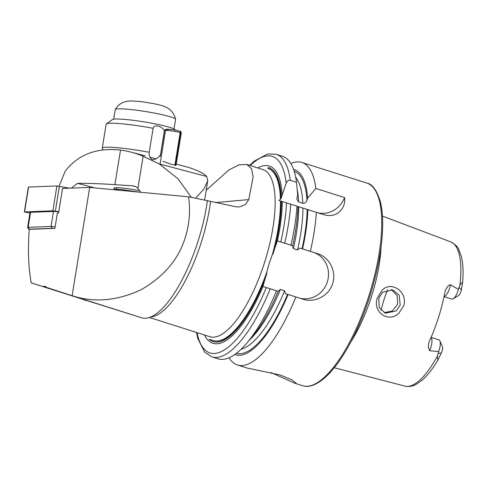 <?xml version="1.0" encoding="UTF-8"?>
<svg xmlns="http://www.w3.org/2000/svg" width="487" height="487" viewBox="0 0 487 487"><rect width="100%" height="100%" fill="white"/><g stroke="black" fill="none" stroke-linecap="round" stroke-linejoin="round"><path stroke-width="0.73" d="M382.058 290.337C391.365 280.135 408.52 292.31 403.546 306.128L398.616 313.518C387.707 323.277 372.135 311.437 377.425 297.819L382.058 290.337M400.229 305.075L399.182 295.225L392.686 289.856L382.514 292.316L378.801 298.263L379.166 307.583L385.4 313.184L396.223 310.931L400.229 305.075M89.675 187.422L188.548 196.821C190.52 210.39 189.498 223.71 185.486 236.773C178.948 258.834 164.198 276.458 141.224 289.655C117.209 300.881 94.174 302.896 72.119 295.694L89.675 187.422L62.549 188.445L58.574 212.983L57.381 213.026L54.897 228.379L29.275 229.347C27.729 249.076 28.374 266.925 31.211 282.886L42.996 286.575L45.023 286.228L47.312 287.927L85.864 300.169M72.119 295.694L141.638 317.798A90.326 30.596 -72.4 0 0 165.738 304.777A90.326 30.596 -72.4 0 0 198.166 240.809A90.326 30.596 -72.4 0 0 207.389 200.662L188.548 196.821M48.493 288.377L70 295.195M290.83 163.48A106.269 35.995 107.6 0 1 301.837 162.439A106.269 35.995 107.6 0 1 315.886 188.457L344.546 197.57C346.141 206.451 338.288 219.034 323.612 214.627L316.361 212.326A106.269 35.995 107.6 0 1 310.359 251.359L317.573 253.654C329.145 257.02 336.834 271.423 332.664 283.537C329.06 295.853 314.541 303.164 303.115 299.237L295.895 296.942A106.269 35.995 107.6 0 1 237.443 364.982L246.806 367.959L280.305 375.014L292.115 379.97L296.133 383.22L294.446 383.105L271.046 372.537M438.897 339.847L431.092 337.363L438.903 339.847A9.99 3.385 107.6 0 1 438.903 339.847A9.99 3.385 107.6 0 1 439.858 340.851L442.373 346.592A4.943 1.674 107.6 0 1 441.995 351.304A4.943 1.674 107.6 0 1 441.392 352.886L437.88 360.051C432.736 368.799 427.47 375.526 422.071 380.225L416.446 384.182C413.11 386.246 409.257 386.891 404.88 386.112L334.234 367.728M439.858 340.851A9.99 3.385 107.6 0 1 439.104 350.372A9.99 3.385 107.6 0 1 438.708 351.541L437.35 356.107L437.88 360.051M444.028 296.607L451.826 299.073A9.99 3.385 -72.4 0 0 453.184 298.805L458.553 295.566A4.943 1.674 -72.4 0 0 460.97 291.488A4.943 1.674 -72.4 0 0 461.384 289.85L462.65 281.967L459.947 284.871L458.425 289.375L450.536 284.804C449.166 284.944 448.089 285.717 447.297 287.129L445.568 290.106L444.868 292.425A76.447 25.896 107.6 0 1 438.556 317.262A76.447 25.896 107.6 0 1 429.394 341.204L428.627 343.512L428.347 347.414L429.625 350.719L438.708 351.541M453.184 298.805A9.99 3.385 -72.4 0 0 458.078 290.556A9.99 3.385 -72.4 0 0 458.425 289.375M384.085 312.672L392.315 311.035L397.629 304.265L397.167 295.615L391.311 289.528M381.114 246.793A80.252 27.187 107.6 0 1 371.654 295.98A80.252 27.187 107.6 0 1 350.877 341.892M206.208 190.222L229.006 169.89L239.056 164.843L246.787 164.448L251.517 168.703L253.124 176.836L248.772 199.591L245.387 204.577L239.403 206.945L235.58 206.719L207.389 200.662M387.622 289.619A55.792 18.896 -72.4 0 0 383.884 300.138A55.792 18.896 -72.4 0 0 380.992 310.383M266.572 272.823A90.326 30.596 107.6 0 1 213.178 340.541L213.574 340.669A90.326 30.596 -72.4 0 0 266.967 272.945L266.572 272.823L269.214 263.394L272.483 254.171L272.884 254.299A90.326 30.596 -72.4 0 0 280.871 201.082L278.96 200.48L280.433 199.055A90.326 30.596 107.6 0 0 267.856 168.356A90.326 30.596 107.6 0 0 267.801 168.344L268.459 167.504A91.325 30.937 107.6 0 1 281.255 197.862L286.167 183.197C286.867 181.079 288.225 180.111 290.234 180.3L296.498 182.296L297.709 194.928L296.796 198.982L298.628 201.953L302.817 203.286C304.899 203.377 306.286 202.318 306.974 200.096L307.62 198.081L315.886 188.457M276.506 290.776A106.269 35.995 107.6 0 1 246.471 343.518L251.535 337.613A97.108 32.897 107.6 0 0 278.199 291.336L262.937 286.49L264.898 279.483A91.325 30.937 107.6 0 1 209.221 339.311L213.178 340.541M280.469 200.954A90.326 30.596 107.6 0 1 272.483 254.171M296.973 206.159A106.269 35.995 107.6 0 1 290.964 245.192L292.657 245.752A97.108 32.897 107.6 0 0 297.941 206.488L281.322 201.222A91.325 30.937 107.6 0 1 274.96 247.761L277.395 240.907L292.443 245.692L293.369 248.577L297.563 249.91L299.986 248.09L313.129 252.266A23.912 22.499 -72.7 0 1 327.501 281.34A23.912 22.499 -72.7 0 1 299.675 298.141M266.967 272.945L264.898 279.483M295.895 296.942L285.528 293.673L284.597 290.782L280.409 289.448L277.986 291.275M274.96 247.761L272.884 254.299M280.871 201.082L281.322 201.222M316.361 212.326L298.72 206.75A92.323 31.271 107.6 0 1 293.369 248.577M280.433 199.055L280.835 199.183L281.255 197.862M344.546 197.57A23.912 22.499 -72.7 0 1 317.585 212.709M141.638 317.798L86.266 300.369M84.026 299.59L43.422 286.417M47.312 287.927L71.985 295.652M290.234 180.3A106.269 35.995 107.6 0 0 276.184 154.282L282.448 156.272A106.269 35.995 107.6 0 1 296.498 182.296M297.253 189.851L297.539 192.919A97.108 32.897 107.6 0 1 297.709 194.928M293.612 169.458A97.108 32.897 107.6 0 1 307.62 198.081M282.29 201.527A92.987 31.497 107.6 0 1 277.413 240.913L290.964 245.192M246.471 343.518A106.269 35.995 107.6 0 1 218.054 358.816L211.79 356.825A106.269 35.995 107.6 0 0 270.242 288.785M299.986 248.09L310.359 251.359M307.845 209.641A97.108 32.897 107.6 0 1 302.567 248.9M288.109 294.483A97.108 32.897 107.6 0 1 234.783 354.499M237.443 364.982A106.269 35.995 107.6 0 1 229.06 357.768M31.211 282.886L48.56 288.401M68.898 294.86L84.135 299.694M280.835 199.183A90.326 30.596 -72.4 0 0 268.258 168.484A90.326 30.596 -72.4 0 0 268.203 168.465L268.459 167.504M213.574 340.669L209.221 339.311M53.673 228.421A3.719 0.359 -170.8 0 0 52.194 228.342L29.305 229.207A3.719 0.359 -170.8 0 0 28.928 229.34L27.613 227.532A5.314 0.511 9.2 0 1 27.601 227.478A5.314 0.511 9.2 0 1 28.149 227.344L51.038 226.479A5.314 0.511 9.2 0 1 55.141 226.851M27.601 227.478L30.036 212.448A5.314 0.511 9.2 0 1 30.59 212.308L53.479 211.443A5.314 0.511 9.2 0 1 58.732 212.003M28.928 229.34A3.719 0.359 -170.8 0 0 29.263 229.517M29.926 213.136L24.35 211.918L28.38 187.069L56.912 185.943L69.635 188.177M24.35 211.918L52.882 210.792L58.775 211.729M176.227 164.107L185.389 166.536A170.03 120.983 -75.2 0 1 197.247 170.62C201.862 172.623 205.015 174.577 206.707 176.495L207.706 181.012L203.791 189.212L195.585 198.252M180.038 131.405L180.543 131.466A7.573 0.731 -170.8 0 1 181.054 131.807L181.237 133.176A7.969 0.767 -170.8 0 1 181.237 133.195L176.02 165.361L171.187 164.296L162.962 161.264M156.132 158.841L149.85 157.131M191.379 197.399L177.974 178.753L159.261 163.918L143.117 156.272A170.03 120.983 -75.2 0 0 131.253 152.181A170.03 120.983 -75.2 0 0 120.514 150.051C96.609 147.494 78.188 154.513 65.252 171.107L59.061 186.174M71.236 188.116L77.585 183.349A212.539 20.527 9.2 0 1 114.902 184.652L132.549 185.833A15.943 11.341 104.8 0 1 134.095 186.083A15.943 11.341 104.8 0 1 137.918 188.311L140.646 192.268M115.644 189.309A18.597 1.796 9.2 0 1 113.848 188.201A18.597 1.796 9.2 0 1 139.836 190.752M102.854 149.844L102.294 148.377A37.195 3.592 9.2 0 1 102.27 148.17A37.195 3.592 9.2 0 1 113.508 147.409A37.195 3.592 9.2 0 1 149.235 152.273C148.766 155.694 149.85 158.22 152.48 159.839C155.816 159.462 158.494 157.727 160.521 154.635L164.405 130.662A37.195 3.592 9.2 0 1 164.563 130.699L160.314 156.4M102.27 148.17L106.154 124.197A37.195 3.592 9.2 0 1 106.385 123.881L112.442 119.559A31.88 3.08 9.2 0 1 121.878 119.181A31.88 3.08 9.2 0 1 154.842 123.801A31.88 3.08 9.2 0 1 175.083 129.712L175.436 130.193M106.385 123.881A37.195 3.592 9.2 0 1 117.391 123.442A37.195 3.592 9.2 0 1 153.119 128.306L149.235 152.273M164.405 130.662C161.678 125.786 153.886 124.106 153.119 128.306M169.665 129.353L164.618 129.846L164.563 130.699M113.696 119.175L115.249 109.599A30.553 2.952 9.2 0 1 115.285 109.502A30.553 2.952 9.2 0 1 141.869 110.957A30.553 2.952 9.2 0 1 174.352 118.298A30.553 2.952 9.2 0 1 175.563 119.278A30.553 2.952 9.2 0 1 175.57 119.382L174.017 128.952M84.653 299.767A13.283 2.271 71.9 0 0 85.402 300.442A13.283 2.271 71.9 0 0 85.627 300.522A13.283 2.271 71.9 0 0 85.84 300.509L86.394 300.327M83.989 299.554A12.54 2.143 71.9 0 0 84.495 299.968L85.402 300.442M165.507 130.626A7.969 0.767 -170.8 0 1 171.479 130.863A7.969 0.767 -170.8 0 1 180.16 132.616L180.032 131.277A7.573 0.731 -170.8 0 0 171.783 129.609A7.573 0.731 -170.8 0 0 166.11 129.384L165.507 130.626A7.969 0.767 -170.8 0 0 165.501 130.644L160.071 164.131M180.543 131.466L180.695 132.811L175.405 165.428M181.237 133.176A7.969 0.767 -170.8 0 0 180.695 132.811M180.16 132.616L174.851 165.33M441.392 352.886L438.245 353.495M444.059 296.461A9.99 3.385 -72.4 0 0 449.738 287.908A9.99 3.385 -72.4 0 0 450.536 284.804M451.826 299.073L444.028 296.595M301.837 162.439L366.942 183.136A106.269 35.995 107.6 0 1 369.109 295.122A106.269 35.995 107.6 0 1 302.549 385.68L294.446 383.105M210.554 201.606A87.672 29.695 107.6 0 1 201.429 241.85A87.672 29.695 107.6 0 1 150.678 317M246.787 164.448L262.925 169.579A87.672 29.695 107.6 0 1 264.715 261.969A87.672 29.695 107.6 0 1 209.8 336.681L149.412 317.481M382.441 216.088L450.737 241.875A75.692 25.641 107.6 0 1 459.947 284.871M262.956 286.496A92.987 31.497 107.6 0 1 204.564 335.013M257.69 167.912A92.987 31.497 107.6 0 1 282.18 195.774M437.35 356.107A75.692 25.641 107.6 0 1 404.88 386.112M250.19 165.531A103.08 34.918 107.6 0 1 286.167 183.197M297.24 189.76A92.323 31.271 107.6 0 1 298.628 201.953M295.712 177.341A92.323 31.271 107.6 0 1 302.817 203.286M294.233 171.314A95.507 32.355 107.6 0 1 306.974 200.096M266.322 287.543A103.08 34.918 107.6 0 1 197.065 332.633M286.557 202.854A103.08 34.918 107.6 0 1 280.78 241.966M290.709 204.169A106.269 35.995 107.6 0 1 284.7 243.202M280.409 289.448A92.323 31.271 107.6 0 1 249.472 340.023M302.914 208.083A92.323 31.271 107.6 0 1 297.563 249.91M284.597 290.782A92.323 31.271 107.6 0 1 241.053 349.276M287.573 294.318A95.507 32.355 107.6 0 1 236.359 353.343M307.163 209.428A95.507 32.355 107.6 0 1 302.031 248.735M317.573 253.654L313.129 252.266M461.384 289.85L459.174 287.513M431.038 337.479A9.99 3.385 107.6 0 1 429.625 350.719M248.772 199.591L215.455 202.604M30.59 212.308L28.149 227.344L29.305 229.207M52.194 228.342L51.038 226.479L53.479 211.443M55.36 211.084L59.39 186.235M52.882 210.792L56.912 185.943M24.569 211.863L28.599 187.014M159.261 163.918L206.707 176.495M132.549 185.833L135.563 186.631M143.117 156.272L137.918 188.311M120.514 150.051L114.902 184.652M77.585 183.349L94.776 187.903M366.942 183.136C372.372 183.976 376.865 190.289 380.432 202.068C381.936 208.272 382.685 215.607 382.685 224.075C382.508 245.411 378.32 269.201 370.114 295.445C358.882 331.203 340.943 363.868 324.646 377.882C314.827 386.319 307.431 387.409 302.549 385.68M450.737 241.875C455.235 244.285 457.993 247.006 459.016 250.032L461.396 256.716C463.052 263.595 463.472 272.008 462.65 281.967M276.184 154.282L267.631 153.983L254.244 161.118L249.606 165.343M196.48 332.444L197.832 338.611L204.68 352.174L211.79 356.825M268.258 168.484L267.856 168.356M207.706 181.012L204.613 200.09M131.253 152.181L145.126 155.858M113.349 189.674L116.186 189.291L121.324 189.522L139.27 192.134M175.563 119.278C173.981 111.864 168.715 108.364 166.384 107.377C162.11 105.521 161.593 105.387 153.18 103.542L141.534 101.655L130.753 100.888L126.431 101.351L122.414 102.727C119.364 104.224 116.99 106.489 115.285 109.502M116.594 189.285L116.85 187.714"/></g></svg>
